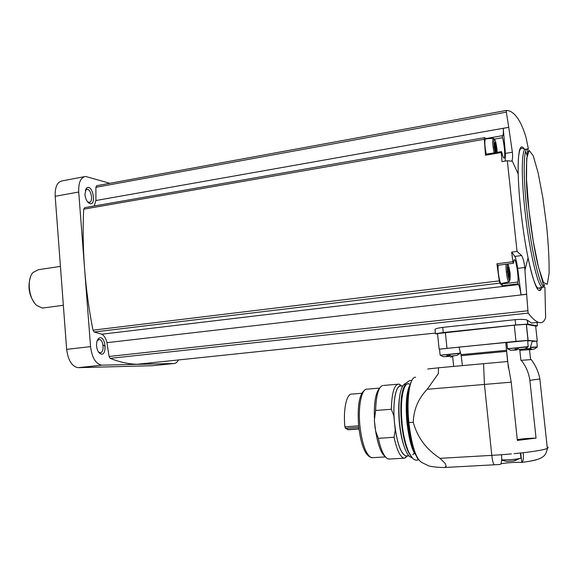 <?xml version="1.0" encoding="UTF-8"?>
<svg xmlns="http://www.w3.org/2000/svg" width="578" height="578" viewBox="0 0 578 578"><rect width="100%" height="100%" fill="white"/><g stroke="black" fill="none" stroke-linecap="round" stroke-linejoin="round"><path stroke-width="0.87" d="M364.436 390.41C359.263 394.348 357.32 406.103 358.606 425.661C360.679 443.21 364.342 453.557 369.595 456.714L370.195 457.039M366.842 389.117C361.481 389.016 357.955 406.457 359.892 425.618C362.023 443.673 365.78 454.315 371.163 457.552L373.128 457.653M375.158 428.724L374.356 420.351L375.649 431.145C377.925 444.995 381.126 453.506 385.23 456.663M374.356 420.351L375.621 410.481L391.335 409.267L393.82 415.77L395.251 430.487L394.051 437.264C396.884 450.052 400.193 457.032 403.993 458.195L404.745 458.231L407.743 455.832M379.508 388.38C375.686 392.498 373.973 402.339 374.378 417.901M382.766 385.447C378.489 386.913 376.112 395.258 375.621 410.481M401.71 385.988L398.907 384.117C394.326 384.247 391.805 392.635 391.335 409.267M375.649 431.145L378.294 438.312C380.866 449.807 383.965 456.62 387.6 458.759L389.904 459.019M378.294 438.312L394.051 437.264M401.407 386.017C395.995 383.554 392.317 402.035 394.499 423.154C397.064 443.853 401.067 454.843 406.515 456.121L407.425 455.854M402.642 385.909L400.995 386.053C395.814 384.594 392.433 402.736 394.543 423.147C396.884 442.567 400.648 453.506 405.821 455.948L407.013 455.876M399.564 396.985C398.502 404.311 398.423 412.916 399.34 422.8C400.214 431.448 401.667 438.897 403.704 445.139M412.909 454.828L414.296 452.841M405.922 383.626L404.369 384.016C399.586 388.669 397.967 401.623 399.528 422.879C401.5 440.263 404.802 451.483 409.419 456.548L412.157 457.632M414.469 453.101L415.51 454.387M409.585 386.27L408.632 388.004M413.27 422.308L408.863 422.482C411.623 445.595 415.929 458.918 421.767 462.458L428.392 465.731C430.567 466.619 435.545 467.219 443.326 467.537L444.619 467.494L446.202 466.258L445.241 463.513L440.053 458.325C426.34 449.453 417.41 437.445 413.27 422.308C413.66 409.527 418.306 398.524 427.207 389.29L511.212 382.166L507.6 361.51L505.764 342.516L458.997 347.111L461.006 354.661L506.35 350.333L461.006 354.661M427.207 389.29L438.377 373.569L438.471 367.789L507.657 361.51M438.464 367.818L427.749 368.988M514.059 453.679L523.242 452.719C523.69 458.123 523.249 461.345 521.912 462.4L521.175 462.494C517.664 461.945 504.298 462.862 500.851 463.874M499.941 464.488L500.23 464.466C501.552 463.621 501.979 460.377 501.523 454.734L511.393 453.925M462.422 365.599L461.027 354.668M453.665 366.401L452.675 356.669L450.573 357.19M450.183 355.954L450.638 355.889M517.281 439.627C522.678 438.745 528.935 438.24 536.044 438.102L529.867 380.36L539.903 378.951M536.044 438.102L517.361 440.422L511.212 382.166M530.59 359.581L529.535 349.676L519.817 350.29L520.886 360.361L531.247 359.595M521.298 360.325C525.958 366.206 528.812 372.882 529.867 380.36M507.484 348.469L506.855 342.516L527.714 340.536M532.324 341.388L536.817 341.193M536.817 341.23L528.01 340.399L515.988 341.345L439.526 349.155M505.772 342.624L506.863 342.595M532.324 341.128C533.443 340.897 533.443 340.767 532.309 340.745L527.757 340.89M524.68 348.881L530.098 348.577C532.201 348.527 531.269 348.751 527.295 349.257M535.662 326.071L526.291 324.323L514.268 325.183L437.546 333.593L439.107 349.061M535.683 326.288L537.461 325.855L527.736 324.106L515.699 324.966L443.247 332.531L435.444 333.744L437.575 333.903M515.699 324.966L515.143 319.685L442.726 327.386C436.881 328.167 434.331 329.034 435.068 329.987L435.429 333.593M153.813 362.514L140.454 364.277L137.029 364.27C128.511 364.046 119.545 362.081 110.145 358.36L109.069 356.467L106.966 342.66L526.652 294.31L528.104 313.103C532.222 318.268 535.647 321.339 538.378 322.314C541.796 323.536 544.209 321.946 545.632 317.546L544.91 287.042M515.143 319.685C521.399 319.172 525.46 319.331 527.317 320.169L531.536 323.03L536.738 322.488M96.577 345.904C96.923 349.3 97.964 351.778 99.698 353.331C107.848 359.213 105.897 332.942 98.6 338.491C97.075 339.994 96.396 342.465 96.577 345.904M497.542 265.288L496.928 263.763L499.269 280.879L499.876 283.126L502.231 285.77L517.989 283.892L518.545 284.571L101.865 334.207L94.178 332.003L92.986 330.175C88.99 309.931 86.194 289.506 84.605 268.907L78.716 192.019C78.398 182.583 80.689 177.395 85.602 176.456L109.842 183.298M178.436 359.942C177.265 362.225 175.813 363.41 174.072 363.497L101.764 365.173C95.76 363.959 92.025 357.775 90.558 346.627L84.605 268.907C83.044 248.316 82.741 228.404 83.687 209.185L84.598 207.675L484.451 137.665L84.598 207.675M101.865 334.207C104.228 335.637 105.933 338.455 106.966 342.66M174.072 363.497L152.7 365.701L78.102 367.673C71.925 366.495 68.11 360.39 66.651 349.365L55.185 196.31C54.896 186.961 57.287 181.81 62.352 180.842L84.309 176.702M84.908 194.41C85.356 198.399 86.664 201.267 88.831 203.015C97.22 208.246 92.913 182.402 86.368 188.291L84.908 194.41M505.273 161.081L505.396 153.387L503.243 128.374L508.734 127.319L95.912 200.53L94.185 205.999M95.912 200.53L95.897 187.308L96.692 185.711L506.342 110.456M105.319 346.323L103.007 344.893M87.567 201.809L89.106 202.336C93.585 202.452 91.302 188.782 86.924 189.288L85.241 190.4M98.506 351.995L100.11 352.696C104.697 353.107 103.672 339.286 99.134 339.503L97.22 340.608M486.698 138.836L484.516 137.651L484.328 139.262L485.477 155.222L501.27 152.556L501.458 151.624L501.921 152.83C502.679 156.053 503.351 157.801 503.944 158.083C505.548 159.029 504.522 144.775 502.484 137.709L502.166 135.707L502.665 135.917C503.301 135.339 503.496 132.824 503.243 128.374M496.928 263.763L512.903 261.718L511.667 252.138L517.035 251.43L521.609 255.534C523.025 257.802 524.073 261.791 524.752 267.506L526.645 294.224L521.045 294.867L517.693 268.387L524.752 267.506M524.434 149.218C519.99 142.361 517.91 150.62 518.199 173.992L512.029 160.482L511.487 161.19L507.332 160.742L517.035 251.43M507.332 160.742L502.022 161.616L501.27 152.556M514.268 259.753L514.514 259.717C514.037 259.594 513.748 260.555 513.632 262.607L513.43 263.265L512.903 261.718M514.514 259.717C516.19 259.833 518.755 276.804 517.902 282.05L517.989 283.892M518.545 284.571C519.456 286.464 520.294 289.896 521.045 294.867M511.667 252.138L514.825 256.415C515.879 258.713 516.833 262.701 517.693 268.387M486.662 138.417L502.166 135.707M528.379 149.016L526.139 137.896C521.464 121.907 515.598 112.833 508.539 110.68L506.357 110.456L506.328 112.161L508.734 127.319M540.336 290.496L539.809 287.815M508.741 127.398L512.368 152.216C512.758 156.226 512.65 158.986 512.029 160.482M60.437 266.386L38.285 269.731L32.953 272.549C26.509 279.347 28.835 299.144 36.833 305.531L42.201 308.016L44.239 307.836M30.569 276.783C27.513 286.255 28.9 295.083 34.716 303.269M505.396 153.387L512.368 152.216M514.825 256.415L521.609 255.534M502.246 283.292L502.159 283.935L517.902 282.05M502.231 285.77L502.159 283.935M501.357 283.48L501.083 283.538C499.594 283.48 497.42 269.716 498.193 265.201M485.477 155.222L485.693 154.283L501.401 151.631M486.257 154.189C484.61 145.634 484.378 140.548 485.549 138.93L493.193 138.272M508.64 275.301L507.946 269.24L508.293 267.491L509.066 269.774L509.709 275.822L509.37 277.599L508.575 275.309M495.295 149.688L494.587 143.684L494.978 142.369L496.459 150.988L496.083 152.332L495.295 149.688M440.111 354.935L439.526 349.119L459.004 347.161M530.344 349.582L532.15 349.48L530.156 349.683M522.042 349.343L519.167 349.574L518.582 348.823L515.049 349.163L515.923 349.914L513.466 350.167L517.115 349.928L517.52 348.996M522.042 349.358L519.167 349.574M453.911 355.875L451.021 356.07L450.248 355.354L446.888 355.672L448.058 356.38L445.783 356.612L449.706 356.344L450.313 355.47M453.918 355.911L451.021 356.07M447.986 355.643L448.058 356.38M449.236 355.521L449.323 356.351M515.843 349.148L515.923 349.914M516.746 349.083L516.84 349.921M501.69 459.857C508.156 459.972 514.239 459.524 519.947 458.513L520.915 457.827M519.947 458.513L513.546 460.955L516.45 460.167M501.668 460.261L506.877 461.403L513.546 460.955M348.375 429.736L345.42 428.298L344.9 426.824C343.043 409 346.8 392.867 352.125 394.088L361.756 393.278M404.947 385.129C401.146 391.573 399.99 404.109 401.472 422.742C403.314 439.237 406.413 450.276 410.77 455.869M410.048 384.652C404.087 379.24 399.608 398.972 402.086 422.677M409.26 387.621C406.609 395.222 405.944 406.782 407.28 422.301C408.791 436.318 411.341 446.563 414.939 453.051M408.899 389.391C406.825 397.44 406.406 408.408 407.642 422.301C408.949 434.721 411.16 444.395 414.267 451.317M408.863 422.482C406.327 398.04 409.889 376.271 415.661 377.275M440.053 458.325L491.799 455.37L484.451 384.507L483.548 363.67M523.235 462.227C530.185 461.287 534.874 460.37 537.309 459.481M494.631 464.806L494.378 464.82C493.316 464.076 492.456 460.926 491.799 455.37L501.523 454.734M523.242 452.719C536.319 451.187 544.346 449.735 547.33 448.376C548.457 447.805 548.406 447.329 547.171 446.939M461.403 355.665L506.588 351.373M524.607 348.902L529.022 348.765L529.535 349.676L530.293 349.719L529.556 349.892M446.96 348.137L445.363 332.379M515.988 341.345L514.268 325.183M443.247 332.531L442.726 327.386M528.104 313.103L110.145 358.36M102.046 365.173L78.391 367.673M90.558 346.627L66.651 349.365M78.716 192.019L55.185 196.31M499.269 280.879L92.986 330.175M499.876 283.126L94.178 332.003M484.328 139.262L83.687 209.185M506.328 112.161L95.897 187.308M527.635 310.783L109.069 356.467M527.078 155.265L525.59 151.494M525.272 149.326L521.696 148.279L520.576 148.691C518.668 151.617 517.874 160.048 518.199 173.992C518.473 184.411 519.311 196.253 520.727 209.525C522.642 227.024 525.084 243.136 528.061 257.86C534.347 286.572 538.971 296.37 541.933 287.252M526.052 149.312C521.739 146.899 520.901 173.703 524.831 209.417C528.993 249.067 537.706 286.616 542.265 287.23L543.349 287.107M543.696 286.775L544.751 284.412M528.09 151.566L527.866 151.183M526.768 209.135C530.944 248.815 539.599 286.399 544.1 287.02L537.685 264.139C534.13 248.547 531.175 230.196 528.819 209.084L533.162 240.795L538.45 267.115L543.493 282.454L547.25 284.362L549.1 273.466C549.295 260.671 548.464 244.797 546.615 225.846L542.843 197.705L538.132 172.887L533.263 155.872L529.152 150.388L526.681 158.473L526.522 179.411L528.841 209.106C523.502 171.276 528.487 146.183 527.873 149.008C523.61 146.581 522.837 173.393 526.768 209.135M494.096 139.168L502.484 137.709M501.083 283.538L508.813 281.927C507.39 281.854 505.309 267.52 506.249 264.182M510.121 273.141C510.367 283.126 509.5 282.721 507.52 271.935C507.296 261.971 508.163 262.376 510.121 273.141M494.125 152.859C492.543 144.76 492.283 139.89 493.33 138.265L494.147 138.93C493.901 137.535 493.489 145.931 495.295 152.664C494.024 146.733 493.634 142.318 494.154 139.414C495.093 139.009 496.011 142.166 496.914 148.878L497.145 152.354M495.202 149.594L496.372 149.391M493.135 147.383L494.291 147.188M494.941 147.072L496.105 146.877M508.329 274.29L509.637 274.131M506.328 271.949L507.506 271.797M508.178 271.718L509.363 271.566M537.461 325.855L537.092 322.445M527.851 324.121L527.439 320.263M537.273 341.085L535.647 325.985M528.126 340.406L526.406 324.337M530.842 347.313L537.403 346.894M530.705 347.573L537.143 347.168M528.877 349.69L530.264 349.697M507.513 348.736L528.328 346.598M515.576 349.9C509.074 350.203 512.643 351.034 507.535 348.787L528.032 346.894M517.115 349.928C512.072 350.355 511.581 350.347 515.641 349.914M440.133 355.195L460.175 353.151M447.574 356.38C441.924 356.604 444.952 357.457 440.154 355.239L459.893 353.447M449.706 356.344L447.668 356.388M521.746 462.472L520.742 453M345.42 428.298L358.779 427.344M347.595 429.584L358.945 428.782M344.9 426.824L358.627 425.841M371.813 457.725L385.439 456.923M367.478 389.139L379.667 388.098M383.705 385.432L397.642 384.226M388.568 459.091L403.993 458.195M401.544 386.003L399.658 384.341M406.515 456.121L404.745 458.231M405.821 455.948L408.682 455.775M411.312 457.61L412.092 457.566M410.084 384.543L408.017 383.489M418.472 459.532C417.251 460.594 415.669 460.464 413.732 459.149C413.256 459.329 411.594 457.025 408.74 452.242C405.337 443.94 403.083 434.107 401.97 422.735C399.131 403.906 404.268 382.036 406.746 382.708C408.986 380.7 410.669 379.977 411.782 380.548M415.792 455.002C412.035 450.616 409.08 439.742 406.919 422.366C405.973 410.965 406.023 401.797 407.071 394.846C407.844 390.15 408.769 386.978 409.845 385.338M415.026 453.268C411.384 446.78 408.805 436.462 407.273 422.308C405.937 406.659 406.609 395.034 409.303 387.448M418.797 459.936C417.439 460.348 409.412 441.476 408.357 422.453C406.811 402.129 407.858 388.358 411.507 381.126M444.699 467.486L500.23 464.466M539.881 379.204L547.33 448.376C546.174 455.507 542.879 456.721 541.492 457.689C539.592 458.968 533.985 460.904 521.912 462.4M450.175 355.969L450.652 355.896M539.953 379.19C538.544 371.957 535.633 365.404 531.196 359.538M530.098 348.577L532.309 340.745M538.378 322.314L531.536 323.03M435.379 333.08L137.029 364.27M101.764 365.173L78.102 367.673M86.454 189.374L86.924 189.288M87.618 201.845L88.831 203.015M85.623 189.909L86.368 188.291M98.628 339.561L99.134 339.503M98.614 352.081L99.698 353.331M97.725 340.059L98.6 338.491M544.1 287.02L538.147 288.198L536.861 287.172C534.072 282.635 531.139 272.867 528.061 257.86L524.947 269.991M42.794 308.031L63.349 305.278M497.477 265.295L513.43 263.265M508.813 281.927C509.644 281.5 509.767 280.93 509.189 280.207C508.156 277.361 507.506 272.975 507.238 267.036L507.6 264.009M495.707 150.779L496.213 150.692M508.929 275.728L509.529 275.648M507.874 269.969L508.958 269.839M527.736 324.106L527.317 320.169M528.01 340.399L526.291 324.323M508.438 368.121L505.858 343.686M528.726 349.69C534.621 348.823 533.133 350.116 537.229 347.082L536.803 341.107M519.095 349.56C525.359 348.657 523.892 349.957 528.14 346.786L527.707 340.435M450.934 356.062C457.581 355.13 455.796 356.431 459.987 353.339L460.088 351.973M520.951 458.188L520.41 453.036M348.028 429.75L358.967 428.977"/></g></svg>
